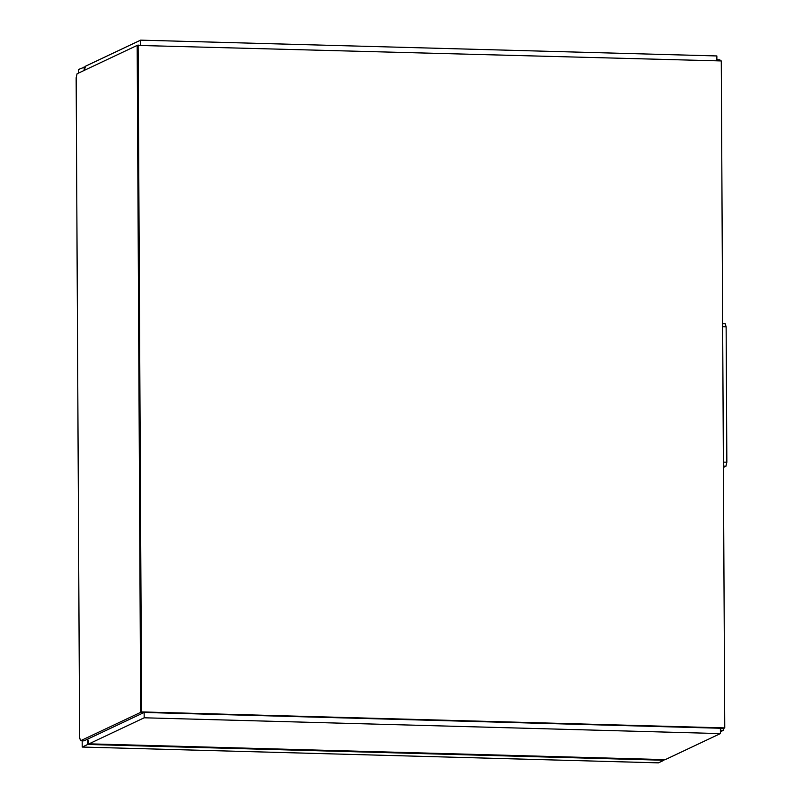 <?xml version="1.0" encoding="UTF-8"?>
<svg xmlns="http://www.w3.org/2000/svg" width="803" height="803" viewBox="0 0 803 803"><rect width="100%" height="100%" fill="white"/><g stroke="black" fill="none" stroke-linecap="round" stroke-linejoin="round"><path stroke-width="1.2" d="M89.023 743.839L144.179 717.792L720.401 733.591L665.245 759.638L89.023 743.839L87.688 739.111L87.718 744.461L663.94 760.25L663.93 759.598M663.94 760.25L658.44 762.85L82.217 747.051L82.177 740.798M85.309 66.84L78.664 69.409L78.684 73.023M87.718 744.461L82.217 747.051M84.164 66.81L84.185 70.423M80.551 740.747L79.617 737.616L76.155 77.791L77.058 73.796L137.183 45.4L140.676 712.351L80.551 740.747L84.024 740.848L144.149 712.452L144.179 717.792M138.106 44.968L141.599 711.92L724.758 727.909L721.275 60.948L137.183 45.4L140.676 712.351L723.844 728.341L720.371 728.251L720.401 733.591M716.878 60.827L716.858 55.949L140.625 40.15L85.479 66.197L84.385 70.333M140.655 45.038L140.625 40.15M141.599 711.92L140.676 712.351L144.149 712.452M724.758 727.909L723.844 728.341L723.393 730.339L720.391 731.754M720.381 730.258L723.393 730.339M720.211 60.918L719.889 59.823L716.878 59.733M723.403 467.416L725.942 466.212L726.845 462.217L726.133 326.831L725.199 323.699L722.65 323.629M726.133 326.831L722.66 326.741L723.373 462.126L726.845 462.217M725.942 466.212L723.393 466.141"/></g></svg>
